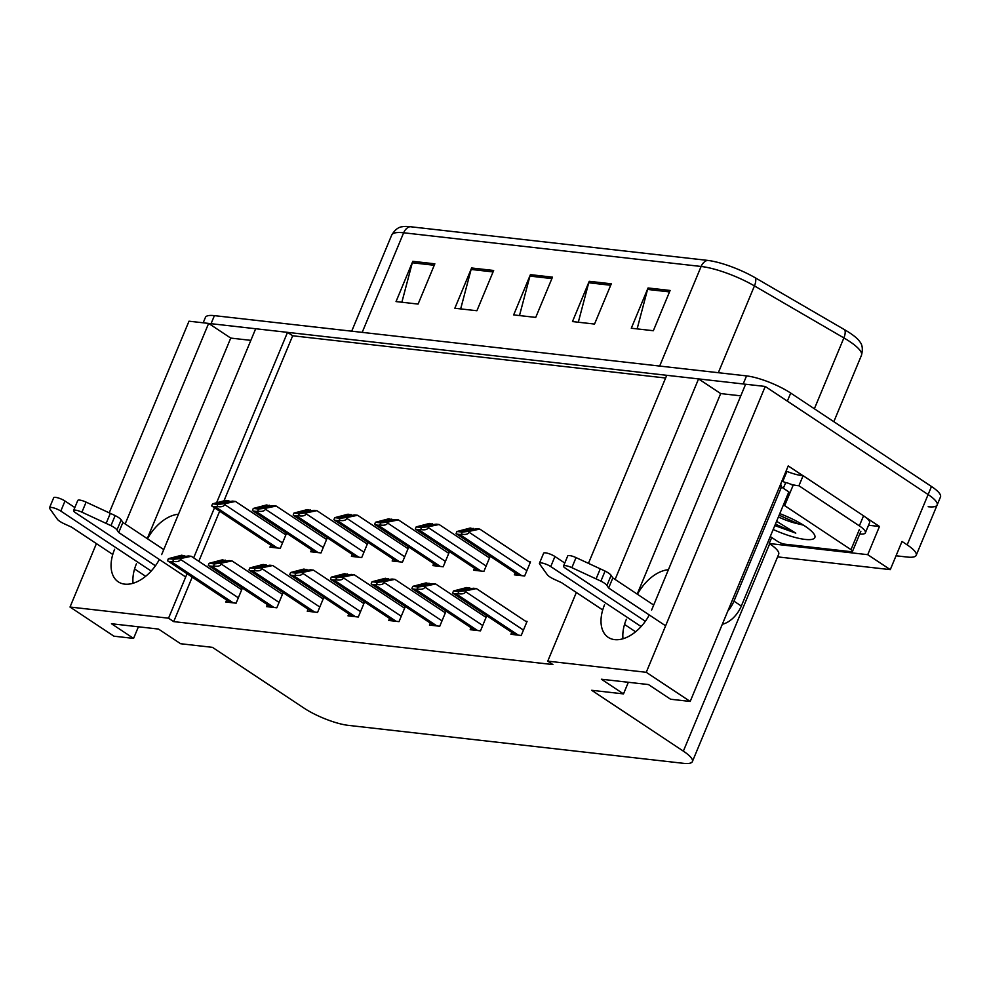 <?xml version="1.0" encoding="UTF-8"?>
<svg xmlns="http://www.w3.org/2000/svg" width="990" height="990" viewBox="0 0 990 990"><rect width="100%" height="100%" fill="white"/><g stroke="black" fill="none" stroke-linecap="round" stroke-linejoin="round"><path stroke-width="1.49" d="M114.617 549.277A35.912 22.102 -56.4 0 0 118.293 581.86A35.912 22.102 -56.4 0 0 159.353 559.486M136.434 563.755A35.912 22.102 -56.4 0 0 133.056 583.283M161.667 554.598L255.68 328.742L287.521 332.355L216.798 502.252M109.234 512.808L189.003 321.193L208.63 323.421L125.161 523.945M187.048 573.73L168.535 618.193L70.018 607.031L96.414 543.621M214.496 507.783L193.644 557.865M865.866 517.461L879.466 526.482L868.527 525.245M70.018 607.031L113.937 636.186L133.576 638.414L111.462 623.737L158.511 629.071L180.626 643.735L212.454 647.349L304.14 708.197A33.66 7.97 -157.4 0 0 348.307 725.361L683.409 763.315A33.66 7.97 -157.4 0 0 692.381 761.582A33.66 7.97 -157.4 0 0 683.36 751.138L591.673 690.29L623.502 693.903L601.4 679.227L648.45 684.56L670.564 699.225L690.191 701.452L788.226 465.931L802.915 475.683M777.596 556.875L890.282 569.634L867.735 554.672L769.218 543.51L771.717 537.496M867.735 554.672L879.466 526.482M692.381 761.582L778.685 554.239A33.66 7.97 -157.4 0 0 769.663 543.807L769.218 543.51M890.282 569.634L902.014 541.456L907.174 544.871A33.66 7.97 22.6 0 1 916.196 555.316A33.66 7.97 22.6 0 1 907.236 557.048L896.049 555.786M690.191 701.452L646.26 672.297L765.245 386.459L928.125 494.555A33.66 7.97 22.6 0 1 937.146 504.987A33.66 7.97 22.6 0 1 928.174 506.719M651.606 610.087L745.619 384.231L765.245 386.459M604.556 604.766A35.912 22.102 -56.4 0 0 608.219 637.35A35.912 22.102 -56.4 0 0 649.279 614.976M588.456 563.347L666.74 375.297L698.569 378.91L615.099 579.435M646.26 672.297L547.755 661.147L576.341 592.466M698.569 378.91L720.683 393.575L740.78 395.851M250.854 340.362L230.744 338.085L208.63 323.421M665.602 378.007L292.681 335.771L287.521 332.355M623.502 693.903L628.341 682.283M133.576 638.414L138.414 626.794M192.196 577.158L173.696 621.621L552.903 664.562L547.755 661.147M173.696 621.621L168.535 618.193M292.681 335.771L224.012 500.742M219.656 511.199L198.804 561.293M226.648 600.014L225.807 602.019L236.103 603.182L241.968 589.087L240.434 588.914M267.374 604.63L266.545 606.623L276.829 607.798L282.695 593.703L281.16 593.53M348.839 613.85L347.997 615.854L358.293 617.018L364.159 602.935L362.625 602.761M389.565 618.465L388.736 620.47L399.019 621.633L404.885 607.538L403.351 607.365M430.291 623.081L429.462 625.086L439.758 626.249L445.624 612.154L444.089 611.981M471.03 627.685L470.188 629.689L480.484 630.865L486.35 616.77L484.815 616.597M308.1 609.234L307.271 611.238L317.567 612.402L323.433 598.319L321.899 598.146M511.756 632.301L510.927 634.305L521.21 635.469L527.076 621.386L525.542 621.213M270.802 545.156L269.973 547.148L280.269 548.324L286.135 534.229L284.6 534.056M311.541 549.759L310.699 551.764L320.995 552.927L326.861 538.845L325.326 538.671M392.993 558.991L392.164 560.996L402.46 562.159L408.325 548.064L406.791 547.891M433.731 563.607L432.89 565.599L443.186 566.775L449.052 552.68L447.517 552.507M474.457 568.211L473.628 570.215L483.912 571.379L489.778 557.296L488.243 557.123M352.267 554.375L351.438 556.38L361.721 557.543L367.587 543.448L366.053 543.275M515.184 572.826L514.355 574.831L524.65 575.994L530.516 561.912L528.982 561.726M230.744 338.085L147.263 538.622M178.472 514.231A35.912 22.102 -56.4 0 0 147.51 538.783M720.683 393.575L637.201 594.111M637.449 594.272A35.912 22.102 123.6 0 1 668.411 569.72M622.995 638.773A35.912 22.102 123.6 0 1 626.373 619.245M203.185 322.802L205.437 317.369A33.66 7.97 22.6 0 1 214.409 315.637L746.547 375.903A33.66 7.97 22.6 0 1 790.713 393.079L787.359 401.136L928.125 494.555A33.66 7.97 22.6 0 1 937.146 504.987L916.196 555.316M208.766 323.507A33.66 7.97 22.6 0 1 211.056 323.693L743.193 383.959A33.66 7.97 22.6 0 1 745.594 384.293M409.959 226.685L707.417 260.37A40.392 9.566 22.6 0 1 755.407 277.881L844.841 329.868A40.392 9.566 22.6 0 1 859.852 341.785C862.438 344.768 862.983 349.272 861.473 355.274A44.884 10.63 -157.4 0 0 843.876 337.912L754.442 285.912A44.884 10.63 -157.4 0 0 701.118 266.471L403.648 232.786A11.224 8.44 -83.5 0 1 409.959 226.685A40.392 9.566 22.6 0 0 402.41 226.735C398.463 227.007 394.886 229.791 391.693 235.1L351.697 331.192M790.713 393.079L931.479 486.498A33.66 7.97 22.6 0 1 940.5 496.943L937.146 504.987M670.106 290.466L653.351 330.722L631.298 328.235L648.054 287.966L670.106 290.466M493.664 270.48L476.908 310.749L454.843 308.249L471.611 267.981L493.664 270.48M434.845 263.823L418.089 304.079L396.037 301.579L412.793 261.323L434.845 263.823M611.3 283.808L594.532 324.064L572.48 321.564L589.236 281.308L611.3 283.808M552.482 277.151L535.726 317.406L513.662 314.907L530.417 274.651L552.482 277.151M519.49 315.562L529.935 276.099A8.972 6.744 -83.5 0 1 530.417 274.651M578.308 322.233L588.741 282.769A8.972 6.744 -83.5 0 1 589.236 281.308M401.866 302.247L412.298 262.783A8.972 6.744 -83.5 0 1 412.793 261.323M460.672 308.905L471.116 269.441A8.972 6.744 -83.5 0 1 471.611 267.981M637.127 328.89L647.559 289.427A8.972 6.744 -83.5 0 1 648.054 287.966M530.232 562.567L479.816 529.106L476.883 528.771L461.414 531.246M462.243 532.1L469.52 531.259L469.099 532.274C468.047 534.266 465.473 534.885 461.389 534.142A5.606 3.453 -56.4 0 1 459.645 534.439L457.442 534.192A5.606 3.453 -56.4 0 1 456.427 533.833A5.606 3.453 -56.4 0 1 456.081 533.548L456.935 531.506L462.243 532.1L461.389 534.142M469.52 531.259L479.816 529.106M474.557 529.254L470.262 528.029L456.935 531.506M461.798 531.333L473.208 528.363M526.804 622.042L476.388 588.58L473.443 588.246L457.986 590.721M458.815 591.575L466.08 590.745L465.671 591.748C464.619 593.74 462.045 594.359 457.962 593.616A5.606 3.453 -56.4 0 1 456.204 593.913L454.002 593.666A5.606 3.453 -56.4 0 1 452.999 593.307A5.606 3.453 -56.4 0 1 452.653 593.022L453.494 590.981L458.815 591.575L457.962 593.616M466.08 590.745L476.388 588.58M471.129 588.741L466.835 587.503L453.494 590.981M458.37 590.82L469.767 587.837M489.506 557.952L439.09 524.49L436.144 524.168L420.688 526.63M421.517 527.484L428.781 526.655L428.373 527.658C427.321 529.65 424.747 530.269 420.663 529.526A5.606 3.453 -56.4 0 1 418.906 529.823L416.703 529.576A5.606 3.453 -56.4 0 1 415.701 529.217A5.606 3.453 -56.4 0 1 415.354 528.932L416.196 526.89L421.517 527.484L420.663 529.526M428.781 526.655L439.09 524.49M433.83 524.65L429.536 523.413L416.196 526.89M421.072 526.73L432.469 523.747M448.779 553.336L398.364 519.886L395.418 519.552L379.95 522.015M380.779 522.881L388.055 522.039L387.635 523.042C386.583 525.034 384.021 525.665 379.937 524.923A5.606 3.453 -56.4 0 1 378.18 525.207L375.977 524.96A5.606 3.453 -56.4 0 1 374.975 524.601A5.606 3.453 -56.4 0 1 374.616 524.316L375.47 522.274L380.779 522.881L379.937 524.923M388.055 522.039L398.364 519.886M393.104 520.035L388.798 518.797L375.47 522.274M380.333 522.114L391.743 519.131M408.041 548.732L357.625 515.27L354.692 514.936L339.224 517.399M340.053 518.265L347.329 517.423L346.908 518.426C345.857 520.418 343.295 521.049 339.199 520.307A5.606 3.453 -56.4 0 1 337.454 520.604L335.251 520.356A5.606 3.453 -56.4 0 1 334.236 519.998A5.606 3.453 -56.4 0 1 333.89 519.701L334.744 517.659L340.053 518.265L339.199 520.307M347.329 517.423L357.625 515.27M352.366 515.419L348.072 514.181L334.744 517.659M339.607 517.498L351.017 514.515M486.078 617.426L435.662 583.976L432.717 583.642L417.248 586.105M418.077 586.971L425.354 586.13L424.933 587.132C423.881 589.124 421.319 589.743 417.236 589A5.606 3.453 -56.4 0 1 415.478 589.298L413.275 589.05A5.606 3.453 -56.4 0 1 412.261 588.691A5.606 3.453 -56.4 0 1 411.914 588.407L412.768 586.365L418.077 586.971L417.236 589M425.354 586.13L435.662 583.976M430.403 584.125L426.096 582.887L412.768 586.365M417.632 586.204L429.041 583.221M445.339 612.822L394.923 579.36L391.99 579.026L376.522 581.489M377.351 582.355L384.627 581.514L384.207 582.516C383.155 584.508 380.581 585.139 376.497 584.397A5.606 3.453 -56.4 0 1 374.752 584.694L372.549 584.434A5.606 3.453 -56.4 0 1 371.535 584.088A5.606 3.453 -56.4 0 1 371.188 583.791L372.042 581.749L377.351 582.355L376.497 584.397M384.627 581.514L394.923 579.36M389.664 579.509L385.37 578.271L372.042 581.749M376.905 581.588L388.315 578.606M404.613 608.207L354.197 574.745L351.252 574.41L335.796 576.873M336.625 577.739L343.889 576.898L343.481 577.9C342.429 579.893 339.855 580.524 335.771 579.781A5.606 3.453 -56.4 0 1 334.026 580.078L331.811 579.831A5.606 3.453 -56.4 0 1 330.808 579.472A5.606 3.453 -56.4 0 1 330.462 579.175L331.304 577.133L336.625 577.739L335.771 579.781M343.889 576.898L354.197 574.745M348.938 574.893L344.644 573.668L331.304 577.133M336.179 576.972L347.577 573.99M363.887 603.591L313.471 570.129L310.526 569.794L295.057 572.269M295.886 573.123L303.163 572.282L302.742 573.297C301.69 575.289 299.129 575.908 295.045 575.165A5.606 3.453 -56.4 0 1 293.288 575.462L291.085 575.215A5.606 3.453 -56.4 0 1 290.082 574.856A5.606 3.453 -56.4 0 1 289.724 574.571L290.577 572.529L295.886 573.123L295.045 575.165M303.163 572.282L313.471 570.129M308.212 570.289L303.905 569.052L290.577 572.529M295.441 572.356L306.851 569.386M151.185 571.057L60.811 511.088L64.994 501.014L74.832 507.548M185.699 576.972L118.701 532.509L122.896 522.448L163.771 549.574M155.43 565.785L75.512 512.746A7.165 1.695 22.6 0 1 73.594 510.531L77.777 500.457A7.165 1.695 -157.4 0 1 86.105 502.116L115.149 515.58A11.224 2.661 22.6 0 1 121.188 519.874L122.896 522.448M118.701 532.509L116.993 529.935L121.188 519.874M115.149 515.58L110.967 525.64L81.922 512.177A7.165 1.695 22.6 0 0 73.594 510.531M110.967 525.64A11.224 2.661 22.6 0 1 116.993 529.935M110.348 513.327L106.153 523.388M64.994 501.014A7.165 1.695 -157.4 0 0 58.064 497.896A7.165 1.695 -157.4 0 0 53.695 497.735L49.5 507.796A7.165 1.695 22.6 0 0 49.698 508.526L57.618 519.601A11.224 2.661 22.6 0 0 64.721 524.019L71.651 527.187L112.773 554.474M134.591 568.953L145.666 576.304M49.5 507.796A7.165 1.695 22.6 0 1 53.868 507.957A7.165 1.695 22.6 0 1 60.811 511.088M641.112 626.546L550.749 566.577L554.932 556.504L564.77 563.038M863.552 515.802L859.357 525.863A22.448 5.321 22.6 0 1 865.371 532.818L869.567 522.757A22.448 5.321 -157.4 0 0 863.552 515.802L803.113 475.695A22.448 5.321 22.6 0 1 786.926 471.426L782.744 481.486L781.964 480.979M803.113 475.695L798.918 485.756A22.448 5.321 22.6 0 1 790.54 484.147M785.874 482.662A22.448 5.321 22.6 0 1 782.744 481.486M859.357 525.863L798.918 485.756M865.371 532.818A22.448 5.321 22.6 0 1 859.728 534.018M786.926 471.426L786.159 470.906M722.316 624.257A22.448 13.811 -56.4 0 0 741.324 606.041L788.832 491.906L781.469 487.018A22.448 13.811 123.6 0 1 779.613 486.622M727.885 610.904A22.448 13.811 -56.4 0 0 733.961 601.153L781.469 487.018M780.689 484.036A22.448 13.811 -56.4 0 0 781.927 487.315M665.614 625.816L608.64 587.998L612.835 577.937L653.697 605.063M645.369 621.275L565.451 568.235A7.165 1.695 22.6 0 1 563.533 566.02L567.716 555.947A7.165 1.695 -157.4 0 1 576.044 557.605L605.088 571.069A11.224 2.661 22.6 0 1 611.127 575.363L612.835 577.937M608.64 587.998L606.932 585.424L611.127 575.363M605.088 571.069L600.905 581.13L571.861 567.666A7.165 1.695 22.6 0 0 563.533 566.02M600.905 581.13A11.224 2.661 22.6 0 1 606.932 585.424M600.287 568.817L596.091 578.878M554.932 556.504A7.165 1.695 -157.4 0 0 548.002 553.385A7.165 1.695 -157.4 0 0 543.621 553.224L539.439 563.285A7.165 1.695 22.6 0 0 539.637 564.015L547.557 575.091A11.224 2.661 22.6 0 0 554.66 579.509L561.59 582.677L602.712 609.964M624.517 624.442L635.605 631.793M539.439 563.285A7.165 1.695 22.6 0 1 543.807 563.446A7.165 1.695 22.6 0 1 550.749 566.577M779.798 513.637A36.593 8.662 22.6 0 1 805.043 526.185A36.593 8.662 22.6 0 1 814.646 535.157A36.593 8.662 22.6 0 1 773.19 529.489M774.824 525.566L795.787 533.14L776.606 521.297M778.412 516.941A25.369 6.002 -157.4 0 0 798.249 523.859L803.472 525.17M779.155 515.171L798.249 523.859M783.437 504.9A5.606 1.324 22.6 0 1 784.662 505.63L850.992 549.648A5.606 1.324 22.6 0 1 852.501 551.38A5.606 1.324 22.6 0 1 851.004 551.678L784.835 544.178A5.606 1.324 22.6 0 1 777.472 541.32L770.257 536.531M783.337 488.256L785.689 482.637A5.606 1.324 22.6 0 1 793.04 485.496L784.662 505.63M775.405 524.168L795.787 533.14M367.315 544.116L316.899 510.654L313.954 510.32L298.497 512.783M299.327 513.649L306.591 512.808L306.182 513.822C305.13 515.815 302.556 516.433 298.473 515.691A5.606 3.453 -56.4 0 1 296.728 515.988L294.513 515.74A5.606 3.453 -56.4 0 1 293.51 515.382A5.606 3.453 -56.4 0 1 293.164 515.085L294.005 513.043L299.327 513.649L298.473 515.691M306.591 512.808L316.899 510.654M311.64 510.803L307.346 509.578L294.005 513.043M298.881 512.882L310.278 509.912M326.589 539.5L276.173 506.039L273.228 505.704L257.759 508.179M258.588 509.033L265.865 508.204L265.444 509.207C264.392 511.199 261.83 511.818 257.747 511.075A5.606 3.453 -56.4 0 1 255.989 511.372L253.787 511.125A5.606 3.453 -56.4 0 1 252.784 510.766A5.606 3.453 -56.4 0 1 252.425 510.481L253.279 508.439L258.588 509.033L257.747 511.075M265.865 508.204L276.173 506.039M270.913 506.199L266.607 504.962L253.279 508.439M258.142 508.278L269.552 505.296M285.85 534.885L235.434 501.435L232.501 501.101L217.033 503.564M217.862 504.43L225.138 503.588L224.718 504.591C223.666 506.583 221.104 507.214 217.008 506.472A5.606 3.453 -56.4 0 1 215.263 506.756L213.06 506.509A5.606 3.453 -56.4 0 1 212.046 506.15A5.606 3.453 -56.4 0 1 211.699 505.865L212.553 503.823L217.862 504.43L217.008 506.472M225.138 503.588L235.434 501.435M230.175 501.584L225.881 500.346L212.553 503.823M217.416 503.663L228.826 500.68M323.148 598.975L272.733 565.513L269.8 565.191L254.331 567.654M255.16 568.507L262.437 567.678L262.016 568.681C260.964 570.673 258.402 571.292 254.306 570.549A5.606 3.453 -56.4 0 1 252.561 570.846L250.359 570.599A5.606 3.453 -56.4 0 1 249.344 570.24A5.606 3.453 -56.4 0 1 248.997 569.955L249.851 567.913L255.16 568.507L254.306 570.549M262.437 567.678L272.733 565.513M267.473 565.674L263.179 564.436L249.851 567.913M254.715 567.753L266.124 564.77M282.422 594.371L232.006 560.909L229.061 560.575L213.605 563.038M214.434 563.904L221.698 563.062L221.29 564.065C220.238 566.057 217.664 566.688 213.58 565.946A5.606 3.453 -56.4 0 1 211.835 566.243L209.62 565.983A5.606 3.453 -56.4 0 1 208.618 565.624A5.606 3.453 -56.4 0 1 208.271 565.34L209.113 563.298L214.434 563.904L213.58 565.946M221.698 563.062L232.006 560.909M226.747 561.058L222.453 559.82L209.113 563.298M213.988 563.137L225.386 560.154M241.696 589.755L191.28 556.293L188.335 555.959L172.879 558.422M173.696 559.288L180.972 558.447L180.551 559.449C179.499 561.441 176.938 562.072 172.854 561.33A5.606 3.453 -56.4 0 1 171.097 561.627L168.894 561.38A5.606 3.453 -56.4 0 1 167.892 561.021A5.606 3.453 -56.4 0 1 167.533 560.724L168.387 558.682L173.696 559.288L172.854 561.33M180.972 558.447L191.28 556.293M186.021 556.442L181.715 555.204L168.387 558.682M173.25 558.521L184.66 555.538M907.174 544.871L931.479 486.498M683.36 751.138L769.663 543.807M707.417 260.37A11.224 8.44 96.5 0 0 701.118 266.471L659.662 366.065M755.407 277.881A11.224 5.334 120.2 0 1 754.442 285.912L718.319 372.71M362.192 332.38L403.648 232.786A44.884 10.63 -157.4 0 0 391.693 235.1M844.841 329.868A11.224 5.334 120.2 0 1 843.876 337.912L814.374 408.783M214.409 315.637L211.056 323.693M746.547 375.903L743.193 383.959M551.875 278.586L529.935 276.099M493.057 271.928L471.116 269.441M434.251 265.271L412.298 262.783M610.694 285.256L588.741 282.769M669.512 291.914L647.559 289.427M526.89 570.624L469.099 532.274M521.767 575.673L459.645 534.439M519.564 575.425L457.442 534.192M464.879 531.185L463.642 530.355M523.45 630.098L465.671 591.748M518.339 635.147L456.204 593.913M516.136 634.899L454.002 593.666M461.439 590.659L460.202 589.842M486.152 566.008L428.373 527.658M481.041 571.057L418.906 529.823M478.838 570.809L416.703 529.576M424.141 526.569L422.903 525.752M445.426 561.392L387.635 523.042M440.315 566.441L378.18 525.207M438.1 566.193L375.977 524.96M383.415 521.953L382.177 521.136M404.7 556.776L346.908 518.426M399.576 561.837L337.454 520.604M397.374 561.577L335.251 520.356M342.689 517.337L341.451 516.52M482.724 625.482L424.933 587.132M477.613 630.531L415.478 589.298M475.398 630.284L413.275 589.05M420.713 586.043L419.475 585.226M441.998 620.866L384.207 582.516M436.875 625.915L374.752 584.694M434.672 625.668L372.549 584.434M379.987 581.427L378.749 580.61M401.259 616.25L343.481 577.9M396.149 621.312L334.026 580.078M393.946 621.052L331.811 579.831M339.248 576.811L338.011 575.994M360.533 611.647L302.742 573.297M355.422 616.696L293.288 575.462M353.207 616.448L291.085 575.215M298.522 572.208L297.285 571.379M86.105 502.116L81.922 512.177M741.324 606.041L733.961 601.153M576.044 557.605L571.861 567.666M850.992 549.648L859.37 529.514M363.961 552.173L306.182 513.822M358.85 557.221L296.728 515.988M356.647 556.974L294.513 515.74M301.95 512.733L300.713 511.904M323.235 547.557L265.444 509.207M318.124 552.606L255.989 511.372M315.909 552.358L253.787 511.125M261.224 508.118L259.986 507.301M282.509 542.941L224.718 504.591M277.386 547.99L215.263 506.756M275.183 547.742L213.06 506.509M220.498 503.502L219.26 502.685M319.807 607.031L262.016 568.681M314.684 612.08L252.561 570.846M312.481 611.832L250.359 570.599M257.796 567.592L256.558 566.775M279.069 602.415L221.29 564.065M273.958 607.464L211.835 566.243M271.755 607.216L209.62 565.983M217.058 562.976L215.82 562.159M238.343 597.799L180.551 559.449M233.232 602.861L171.097 561.627M231.017 602.601L168.894 561.38M176.331 558.36L175.094 557.543M861.473 355.274L833.827 421.69M518.995 575.363L456.427 533.833M515.567 634.837L452.999 593.307M478.269 570.747L415.701 529.217M437.543 566.132L374.975 524.601M396.804 561.516L334.236 519.998M474.841 630.222L412.261 588.691M434.103 625.606L371.535 584.088M393.377 620.99L330.808 579.472M352.65 616.386L290.082 574.856M852.501 551.38L860.879 531.259M356.078 556.9L293.51 515.382M315.352 552.296L252.784 510.766M274.614 547.68L212.046 506.15M311.912 611.771L249.344 570.24M271.186 607.155L208.618 565.624M230.46 602.539L167.892 561.021"/></g></svg>
